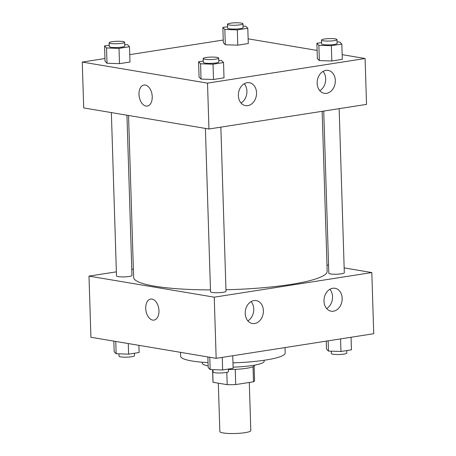 <?xml version="1.0" encoding="UTF-8"?>
<svg xmlns="http://www.w3.org/2000/svg" width="456" height="456" viewBox="0 0 456 456"><rect width="100%" height="100%" fill="white"/><g stroke="black" fill="none" stroke-linecap="round" stroke-linejoin="round"><path stroke-width="0.68" d="M218.327 383.188L219.843 431.536A15.493 2.445 -1.8 0 0 223.206 432.943A15.493 2.445 -1.8 0 0 240.466 433.2A15.493 2.445 -1.8 0 0 250.811 430.561L249.301 382.447M253.023 366.727L253.496 381.792A20.805 3.283 -1.8 0 0 254.562 380.703L254.1 366.139M253.496 381.792L235.712 384.573A20.805 3.283 -1.8 0 1 227.196 384.682L213.06 382.299A20.805 3.283 -1.8 0 1 212.969 382.014L212.581 369.651M235.233 369.36L235.712 384.573M212.667 369.651L213.06 382.299M226.809 372.341L227.196 384.682M254.568 365.131L254.573 365.398A21.301 3.363 178.2 0 1 246.531 368.3A21.301 3.363 178.2 0 1 228.467 369.497M264.098 360.274L264.132 361.272A30.979 4.891 178.2 0 1 252.436 365.49A30.979 4.891 178.2 0 1 233.107 367.143M208.147 365.9A30.979 4.891 178.2 0 1 202.196 363.221L202.168 362.224M285.011 347.58L285.182 352.961A52.28 8.254 178.2 0 1 265.443 360.075A52.28 8.254 178.2 0 1 232.97 362.862M208.044 362.628A52.28 8.254 178.2 0 1 180.667 356.244L180.547 352.345M344.16 267.906L371.811 272.557L373.738 333.712L216.161 358.336L90.915 337.269L88.994 276.114L116.365 271.833M326.975 265.016L328.577 265.284M131.79 269.428L133.374 269.177M158.962 310.696A10.648 6.504 81.1 0 1 153.98 320.106A10.648 6.504 81.1 0 1 145.914 310.587A10.648 6.504 81.1 0 1 150.691 299.056A10.648 6.504 81.1 0 1 158.962 310.696M371.811 272.557L214.24 297.181L216.161 358.336M214.24 297.181L88.994 276.114M150.691 299.056A10.648 6.504 -98.9 0 0 145.914 310.587A10.648 6.504 -98.9 0 0 153.98 320.101M332.72 288.266A11.617 9.017 -80.5 0 1 335.006 288.277A11.617 9.017 -80.5 0 1 341.971 301.234A11.617 9.017 -80.5 0 1 331.153 311.192A11.617 9.017 -80.5 0 1 324.017 299.7A11.617 9.017 -80.5 0 1 332.72 288.266M253.935 300.584A11.617 9.017 -80.5 0 1 256.221 300.589A11.617 9.017 -80.5 0 1 263.186 313.546A11.617 9.017 -80.5 0 1 252.367 323.503A11.617 9.017 -80.5 0 1 245.231 312.012A11.617 9.017 -80.5 0 1 253.935 300.584M326.644 308.552A11.617 9.017 99.5 0 0 329.882 289.292M247.859 320.87A11.617 9.017 99.5 0 0 251.096 301.61M111.361 112.586L116.497 275.914A7.746 1.225 -1.8 0 0 124.271 276.895A7.746 1.225 -1.8 0 0 131.978 275.424L126.945 115.203M323.731 111.064L328.827 273.241A7.746 1.225 -1.8 0 0 330.509 273.948A7.746 1.225 -1.8 0 0 339.139 274.073A7.746 1.225 -1.8 0 0 344.308 272.756L339.156 108.653M205.394 128.404L210.524 291.732A7.746 1.225 -1.8 0 0 212.205 292.433A7.746 1.225 -1.8 0 0 220.835 292.564A7.746 1.225 -1.8 0 0 226.011 291.241L220.852 127.144M128.541 115.476L133.631 277.373A96.82 15.287 -1.8 0 0 154.647 286.174A96.82 15.287 -1.8 0 0 210.467 289.913M225.965 289.748A96.82 15.287 -1.8 0 0 327.174 271.291L322.147 111.31M208.956 129.002L366.527 104.378L365.085 58.511L207.514 83.134L208.956 129.002L83.704 107.935L82.262 62.067L104.948 58.522M335.325 80.444A11.617 9.017 -80.5 0 1 324.307 93.32A11.617 9.017 -80.5 0 1 317.171 81.829A11.617 9.017 -80.5 0 1 325.875 70.395A11.617 9.017 -80.5 0 1 328.16 70.406A11.617 9.017 -80.5 0 1 335.325 80.444M238.357 95.6A11.617 9.017 -80.5 0 1 247.089 82.713A11.617 9.017 -80.5 0 1 249.375 82.718A11.617 9.017 -80.5 0 1 256.34 95.674A11.617 9.017 -80.5 0 1 245.522 105.632A11.617 9.017 -80.5 0 1 238.357 95.6M119.483 63.658L129.983 62.016L119.483 63.658L107.012 63.264L119.483 63.658L119.005 48.37L106.533 47.971L104.555 45.936L109.246 45.207M105.034 61.224L107.012 63.264L105.034 61.224L104.555 45.936M237.787 45.167L248.286 43.531L237.787 45.167L225.315 44.773L237.787 45.167L237.308 29.879L224.831 29.486L222.853 27.451L227.544 26.716M223.337 42.739L225.315 44.773L223.337 42.739L222.853 27.451M331.82 60.984L342.319 59.348L331.82 60.984L319.348 60.591L331.82 60.984L331.341 45.697L318.864 45.304L316.886 43.269L321.577 42.533M317.37 58.556L319.348 60.591L317.37 58.556L316.886 43.269M207.514 83.134L82.262 62.067M248.138 38.834L317.114 50.439M342.171 54.652L365.085 58.511M129.749 54.646L223.252 40.031M201.045 79.082L213.516 79.475L224.016 77.834L213.516 79.475L201.045 79.082L199.067 77.041L201.045 79.082L200.566 63.789L198.588 61.754L203.273 61.024M319.798 90.687A11.617 9.017 99.5 0 0 323.036 71.427M241.007 102.999A11.617 9.017 99.5 0 0 244.251 83.739M145.282 85.021A10.648 6.504 81.1 0 1 152.167 95.589A10.648 6.504 81.1 0 1 147.254 106.054A10.648 6.504 81.1 0 1 139.183 96.535A10.648 6.504 81.1 0 1 143.965 85.01A10.648 6.504 81.1 0 1 145.282 85.021M143.965 85.01A10.648 6.504 -98.9 0 0 139.188 96.535A10.648 6.504 -98.9 0 0 147.254 106.054M124.722 44.602L127.526 44.694L129.504 46.729L119.005 48.37M109.166 42.756L109.286 46.575A7.746 1.225 -1.8 0 0 110.968 47.281A7.746 1.225 -1.8 0 0 119.597 47.407A7.746 1.225 -1.8 0 0 124.767 46.09L124.648 42.266A7.746 1.225 -1.8 0 0 116.867 41.285A7.746 1.225 -1.8 0 0 109.166 42.756A7.746 1.225 -1.8 0 0 110.848 43.457A7.746 1.225 -1.8 0 0 119.478 43.588A7.746 1.225 -1.8 0 0 124.648 42.266M129.504 46.729L129.983 62.016M106.533 47.971L107.012 63.264M243.025 26.117L245.824 26.203L247.802 28.238L237.308 29.879M227.47 24.265L227.59 28.09A7.746 1.225 -1.8 0 0 229.271 28.791A7.746 1.225 -1.8 0 0 237.901 28.922A7.746 1.225 -1.8 0 0 243.071 27.599L242.951 23.78A7.746 1.225 -1.8 0 0 235.171 22.8A7.746 1.225 -1.8 0 0 227.47 24.265A7.746 1.225 -1.8 0 0 229.151 24.972A7.746 1.225 -1.8 0 0 237.781 25.097A7.746 1.225 -1.8 0 0 242.951 23.78M247.802 28.238L248.286 43.531M224.831 29.486L225.315 44.773M218.755 60.42L221.559 60.511L223.537 62.546L213.037 64.188L200.566 63.789M203.199 58.573L203.319 62.392A7.746 1.225 -1.8 0 0 205 63.099A7.746 1.225 -1.8 0 0 213.63 63.224A7.746 1.225 -1.8 0 0 218.8 61.908L218.68 58.083A7.746 1.225 -1.8 0 0 210.9 57.103A7.746 1.225 -1.8 0 0 203.199 58.573A7.746 1.225 -1.8 0 0 204.881 59.274A7.746 1.225 -1.8 0 0 213.511 59.405A7.746 1.225 -1.8 0 0 218.68 58.083M223.537 62.546L224.016 77.834M213.037 64.188L213.516 79.475M198.588 61.754L199.067 77.041M337.058 41.935L339.857 42.02L341.835 44.055L331.341 45.697M321.503 40.082L321.622 43.907A7.746 1.225 -1.8 0 0 323.304 44.608A7.746 1.225 -1.8 0 0 331.934 44.739A7.746 1.225 -1.8 0 0 337.104 43.417L336.984 39.598A7.746 1.225 -1.8 0 0 329.203 38.617A7.746 1.225 -1.8 0 0 321.503 40.082A7.746 1.225 -1.8 0 0 323.179 40.789A7.746 1.225 -1.8 0 0 331.808 40.915A7.746 1.225 -1.8 0 0 336.984 39.598M341.835 44.055L342.319 59.348M318.864 45.304L319.348 60.591M138.886 345.34L139.114 352.511L128.615 354.152L116.143 353.759L114.165 351.718L113.829 341.122M128.284 343.556L128.615 354.152M115.756 341.447L116.143 353.759M118.942 353.845L119.016 356.182A7.746 1.225 -1.8 0 0 120.697 356.883A7.746 1.225 -1.8 0 0 129.327 357.014A7.746 1.225 -1.8 0 0 134.497 355.697L134.423 353.246M232.748 355.748L233.147 368.328L222.648 369.97L210.176 369.577L208.198 367.536L207.862 356.94M222.254 357.384L222.648 369.97M209.788 357.265L210.176 369.577M212.975 369.662L213.049 371.999A7.746 1.225 -1.8 0 0 214.73 372.7A7.746 1.225 -1.8 0 0 223.36 372.831A7.746 1.225 -1.8 0 0 228.53 371.515L228.456 369.064M351.052 337.258L351.445 349.843L340.951 351.479L328.474 351.086L326.496 349.051L326.251 341.134M340.552 338.899L340.951 351.479M328.155 340.837L328.474 351.086M331.278 351.177L331.352 353.508A7.746 1.225 -1.8 0 0 333.034 354.215A7.746 1.225 -1.8 0 0 341.664 354.346A7.746 1.225 -1.8 0 0 346.834 353.024L346.754 350.573"/></g></svg>
